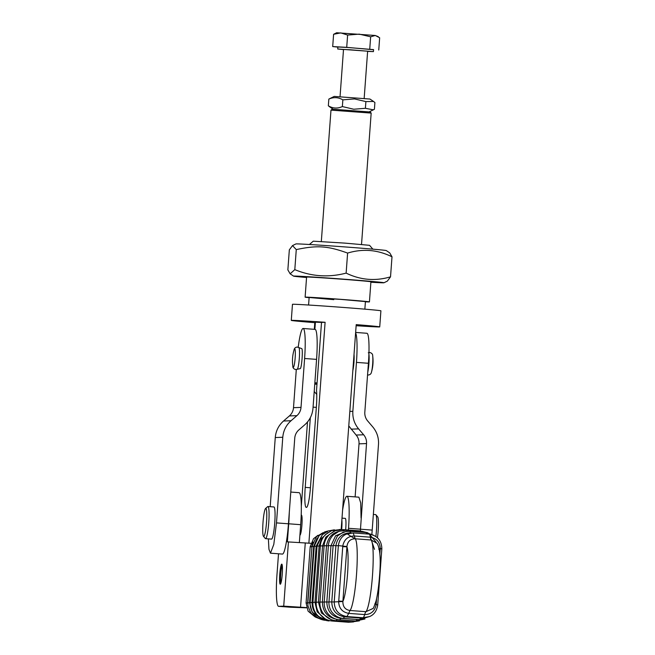 <?xml version="1.0" encoding="UTF-8"?>
<svg xmlns="http://www.w3.org/2000/svg" width="655" height="655" viewBox="0 0 655 655"><rect width="100%" height="100%" fill="white"/><g stroke="black" fill="none" stroke-linecap="round" stroke-linejoin="round"><path stroke-width="0.98" d="M367.627 51.377L373.424 51.622L373.571 49.608L347.789 47.496L337.874 46.988L337.726 49.002L343.507 49.608M373.424 51.622L337.726 49.002M373.563 49.747L346.716 47.34L332.699 46.571L337.865 47.119M364.164 98.446L367.635 51.196L350.22 49.764L343.515 49.428L340.051 96.67M370.648 36.803L359.259 34.142L347.617 35.067L340.739 32.889L333.6 34.297L336.662 32.75L375.282 35.485L370.648 36.803L369.748 49.076M346.716 47.34L347.617 35.067M332.699 46.571L333.6 34.297M378.754 50.034L379.654 37.761L375.282 35.485L378.295 36.68M370.239 112.005L332.2 109.18L330.98 110.13L371.172 113.086L370.239 112.005M365.4 108.304L365.891 101.59L373.546 101.468L374.906 102.548L374.406 109.262L373.375 109.827L365.4 108.304L353.749 109.229L342.36 106.569C337.513 108.746 332.838 108.493 328.343 105.799L329.907 107.011M373.546 101.468L369.977 99.052L334.214 96.424L328.835 99.085C333.69 96.956 338.357 97.21 342.86 99.855L354.502 98.93L365.891 101.59M342.86 99.855L342.36 106.569M328.835 99.085L328.343 105.799M309.43 244.495L313.27 241.179L344.915 243.12L369.543 245.314L372.859 249.154M292.507 245.592L295.921 243.938A45.326 0.63 4.2 0 1 332.715 246.034A45.326 0.63 4.2 0 1 382.774 250.087A45.326 0.63 4.2 0 1 386.303 250.578L389.725 252.895L392.001 256.801C377.624 249.719 362.829 248.474 347.608 253.076C327.656 245.854 317.069 245.142 296.273 249.604L292.507 245.592L289.33 249.866L287.864 269.901L290.14 273.806L294.807 269.639L296.273 249.604M294.807 269.639C311.51 276.533 328.622 277.687 346.135 273.11C360.528 280.086 375.323 281.331 390.527 276.836L387.359 281.11L383.945 282.764A45.326 0.63 4.2 0 1 370.877 282.231M390.527 276.836L392.001 256.801M346.135 273.11L347.608 253.076M306.556 277.507A45.326 0.63 4.2 0 1 297.092 276.615A45.326 0.63 4.2 0 1 293.563 276.123A45.326 0.63 4.2 0 1 329.293 278.121A45.326 0.63 4.2 0 1 380.416 282.24A45.326 0.63 4.2 0 1 383.945 282.764M309.119 297.673A32.251 0.45 4.2 0 1 305.115 297.165L306.589 277.065A32.251 0.45 4.2 0 1 342.761 279.276A32.251 0.45 4.2 0 1 370.91 281.789L369.436 301.889A32.251 0.45 4.2 0 1 365.4 301.808M305.115 297.165A32.251 0.45 4.2 0 1 341.28 299.376A32.251 0.45 4.2 0 1 369.436 301.889M333.772 299.654L309.185 297.485L340.78 299.392L365.416 301.595L364.86 309.16M314.31 329.326L314.793 322.669A44.335 0.614 4.2 0 1 291.287 320.393L292.466 304.321A44.335 0.614 4.2 0 1 342.197 307.359A44.335 0.614 4.2 0 1 380.907 310.814L379.728 326.894A44.335 0.614 4.2 0 1 356.132 325.707M341.165 529.551L356.214 324.618A44.335 0.614 4.2 0 1 379.728 326.894M301.308 506.38L307.506 421.967M291.287 320.393A44.335 0.614 4.2 0 1 325.101 322.285L308.882 543.159M314.793 322.669L315.366 322.645M310.429 487.77L305.214 487.377A20.158 2.489 94.3 0 0 306.212 507.379A20.158 2.489 94.3 0 0 306.245 507.379L306.499 507.371A20.158 2.489 94.3 0 0 310.478 487.181L316.381 406.788A20.158 2.489 94.3 0 0 316.521 390.396L321.515 322.416L325.101 322.285M305.214 487.377L310.331 417.685M321.515 322.416L315.407 322.17L314.875 329.367M314.212 391.518L316.758 394.433M316.717 357.302L316.381 361.986M314.858 382.782L317.077 382.913M316.971 384.297L314.76 384.092M355.599 332.945A30.228 3.733 94.3 0 1 356.451 362.387L368.413 363.279A30.228 3.733 94.3 0 0 366.923 333.28L355.64 332.429M354.027 354.396A10.079 1.244 94.3 0 1 352.84 370.591M360.356 530.976L366.53 443.558A12.093 11.995 87.9 0 0 363.648 434.773L358.613 428.878C354.388 423.785 352.464 417.923 352.857 411.299L356.451 362.387M314.777 383.814L316.995 383.936M315.047 329.383A30.228 3.733 -85.7 0 1 315.08 329.383A30.228 3.733 -85.7 0 1 316.578 359.382L304.608 358.49A30.228 3.733 -85.7 0 0 303.118 328.482A30.228 3.733 -85.7 0 0 298.23 347.224M316.578 359.382L312.984 408.302C312.402 414.91 309.643 420.42 304.722 424.825L298.877 429.901A12.093 11.995 87.9 0 0 294.75 438.162L288.454 523.795L276.492 522.895L273.798 544.403L270.466 553.18L268.951 549.299L268.37 538.877M280.659 581.525L280.635 581.91A10.079 1.244 94.3 0 0 280.749 583.015M282.223 565.126L282.166 565.109A10.079 1.244 94.3 0 0 281.887 566.076L281.806 566.428A10.079 1.244 94.3 0 0 281.535 567.779L281.453 568.245A10.079 1.244 94.3 0 0 281.208 569.899L281.134 570.431A10.079 1.244 94.3 0 0 280.93 572.29L280.872 572.863A10.079 1.244 94.3 0 0 280.717 574.795L280.684 575.385A10.079 1.244 94.3 0 0 280.594 577.276L280.577 577.833A10.079 1.244 94.3 0 0 280.553 579.569L280.561 580.052A10.079 1.244 94.3 0 0 280.61 581.517M342.598 510.081A32.251 3.987 94.3 0 1 346.937 496.277A32.251 3.987 94.3 0 1 348.526 528.282L372.204 530.091L378.492 444.458C378.885 437.835 376.969 431.973 372.736 426.88L367.701 420.985A12.093 11.995 87.9 0 1 364.819 412.191L368.413 363.279M348.771 425.938L356.14 435.051A12.093 11.995 -92.1 0 1 359.014 443.844L355.116 496.891M304.608 358.49L301.013 407.402A12.093 11.995 87.9 0 1 296.887 415.663L291.041 420.739C286.12 425.144 283.361 430.654 282.78 437.262L276.492 522.895M270.188 506.675L275.264 437.548C275.845 430.933 278.604 425.423 283.525 421.018L289.371 415.941A12.093 11.995 -92.1 0 0 293.505 407.68L296.297 369.551M297.165 369.281A10.898 1.351 -85.7 0 0 297.247 369.256A10.898 1.351 -85.7 0 0 299.302 358.514A10.898 1.351 -85.7 0 0 298.877 347.584L301.603 348.583C303.249 347.895 301.685 369.24 300.113 368.675L300.08 368.675M281.748 564.135A10.079 1.244 94.3 0 1 281.765 564.135A10.079 1.244 94.3 0 1 282.256 574.206A10.079 1.244 94.3 0 1 280.274 584.227A10.079 1.244 94.3 0 1 280.258 584.227A10.079 1.244 94.3 0 1 279.767 574.157A10.079 1.244 94.3 0 1 281.748 564.135M361.061 517.999L360.725 502.975L358.899 497.178L346.937 496.277M372.204 530.091A30.228 3.733 94.3 0 1 371.86 534.283M348.526 528.282L348.394 530.01M342 518.138L345.275 518.383A10.079 1.244 94.3 0 1 345.275 518.383A10.079 1.244 94.3 0 1 345.791 528.102A10.079 1.244 94.3 0 1 345.652 529.805M265.586 508.46A14.107 1.744 94.3 0 1 265.791 508.37A14.107 1.744 94.3 0 1 266.519 522.281A14.107 1.744 94.3 0 1 263.728 536.502A14.107 1.744 94.3 0 1 263.49 536.38A14.107 1.744 94.3 0 1 262.999 522.592A14.107 1.744 94.3 0 1 265.586 508.46L267.707 506.618A16.121 1.99 94.3 0 1 267.936 506.511A16.121 1.99 94.3 0 1 267.96 506.511A16.121 1.99 94.3 0 1 268.763 522.412A16.121 1.99 94.3 0 1 265.57 538.664L271.522 539.114A16.121 1.99 -85.7 0 0 271.555 539.114A16.121 1.99 -85.7 0 0 274.748 522.862A16.121 1.99 -85.7 0 0 273.946 506.962A16.121 1.99 -85.7 0 0 273.913 506.954M270.466 553.18L282.436 554.081A30.228 3.733 -85.7 0 0 288.454 523.795M278.514 553.786L277 574.329A32.251 3.987 -85.7 0 0 278.596 606.333A32.251 3.987 -85.7 0 0 278.645 606.333L283.721 606.145L306.54 607.603M310.879 543.306L287.381 541.873L288.708 523.787A32.251 3.987 -85.7 0 0 289.281 512.603M306.597 607.824L290.615 607.234A32.251 3.987 94.3 0 1 290.558 607.234A32.251 3.987 94.3 0 1 290.501 607.226M375.872 536.478A16.121 1.99 -85.7 0 0 376.469 530.157A16.121 1.99 -85.7 0 0 375.88 514.748A16.121 1.99 -85.7 0 0 375.642 514.601A16.121 1.99 -85.7 0 0 375.61 514.601M341.664 529.543A10.079 1.244 -85.7 0 0 341.804 527.807A10.079 1.244 -85.7 0 0 341.869 520.005M265.57 538.664A16.121 1.99 94.3 0 1 265.545 538.664A16.121 1.99 94.3 0 1 265.308 538.516L263.49 536.38M290.787 492.052L299.081 492.683A32.251 3.987 94.3 0 1 300.678 524.688L299.368 542.463M377.444 537.722A14.107 1.744 -85.7 0 0 378.205 530.37A14.107 1.744 -85.7 0 0 377.689 516.885L375.88 514.748M341.411 529.543A8.065 0.999 -85.7 0 0 341.55 527.873A8.065 0.999 -85.7 0 0 341.664 522.698M298.877 347.584L297.108 347.035C295.323 347.322 294.291 348.337 294.021 350.081L294.021 350.081A9.252 1.146 94.3 0 1 294.668 348.886A9.252 1.146 94.3 0 1 295.143 358.072A9.252 1.146 94.3 0 1 293.317 367.34A9.252 1.146 94.3 0 1 292.826 366.055L292.826 366.055C292.711 367.823 293.677 368.994 295.724 369.567L300.096 368.675M301.39 515.084A10.079 1.244 94.3 0 1 301.406 515.084A10.079 1.244 94.3 0 1 301.914 525.023A10.079 1.244 94.3 0 1 299.916 535.184A10.079 1.244 94.3 0 1 299.9 535.184M378.803 549.275L380.187 549.455L380.252 548.554C379.965 542.152 376.666 538.369 370.345 537.19L354.396 535.986C348.141 536.077 344.284 539.327 342.819 545.738L342.745 546.647L346.913 546.802L342.884 601.527C342.843 606.759 345.218 609.74 349.983 610.493L365.932 611.688L372.851 608.569C373.194 608.937 374.275 606.358 376.093 600.832C377.591 594.593 378.721 586.585 379.474 576.801C380.973 559.853 380.178 548.71 377.108 543.363L371.205 539.99L355.247 538.795C350.425 538.828 347.649 541.407 346.921 546.532L346.913 546.802A28.214 3.488 94.3 0 1 347.543 573.936A28.214 3.488 94.3 0 1 342.917 601.265L338.741 601.11L338.684 602.01C339.053 608.405 342.401 612.196 348.706 613.375L346.945 616.551L362.895 617.747L369.674 616.551C372.106 615.438 376.388 613.08 377.706 605.064L381.84 548.792C381.603 540.473 377.362 535.585 369.125 534.12L353.168 532.924L346.29 534.169C343.875 535.241 339.56 537.861 338.357 545.607L334.222 601.88C334.459 610.198 338.7 615.086 346.945 616.551M353.168 532.924L355.247 538.795A36.279 4.487 94.3 0 1 356.517 574.492A36.279 4.487 94.3 0 1 349.983 610.493L348.706 613.375L364.663 614.57C370.927 614.488 374.742 611.238 376.117 604.827L376.191 603.926L375.233 603.812M342.884 601.527L334.369 601.929M346.921 546.532L338.357 545.607M378.819 548.931L380.252 548.554C382.348 548.784 382.364 548.865 380.285 548.8M374.783 603.926L377.706 605.064M316.34 407.377L313.065 407.132M349.844 411.406L352.857 411.299M358.613 428.878L351.096 429.156M293.505 407.68L301.013 407.402M356.14 435.051L363.648 434.773M359.014 443.844L366.53 443.558M289.371 415.941L296.887 415.663M283.525 421.018L291.041 420.739M282.78 437.262L275.264 437.548M288.446 541.832L283.721 606.145M290.615 607.234L278.645 606.333M368.912 354.093A10.898 1.351 94.3 0 1 367.758 372.196M288.708 523.787L300.678 524.688M300.555 607.201L305.279 542.889M372.679 363.893A9.252 1.146 94.3 0 1 371.5 371.966A38.375 38.375 0 0 0 372.695 356.001A9.252 1.146 94.3 0 1 372.679 363.893M311.976 546.663L307.629 602.936C305.549 602.862 305.558 602.944 307.654 603.173M311.788 546.9C309.692 546.663 309.684 546.589 311.764 546.655L312.943 542.086M320.287 617.943L312.107 612.097L309.578 602.674L308.513 602.805M314.261 546.417L313.704 546.401L317.249 537.845M309.578 602.674L313.704 546.401L312.648 546.532M348.1 534.545L354.936 538.77M326.526 619.417C317.151 617.698 312.32 612.048 312.026 602.461L310.707 602.567M325.609 620.318L325.609 620.326C320.753 619.949 316.692 617.714 313.401 613.62C310.928 610.1 309.84 606.374 310.151 602.453L314.285 546.18L319.173 535.561L324.815 531.868L328.499 530.877M317.045 546.213L316.152 546.188L322.309 534.767M313.393 602.494L312.026 602.461L316.152 546.188L314.842 546.295M324.896 618.648L317.184 611.827L314.973 602.281L313.401 602.363M329.637 620.58L347.289 622.16M320.328 546.041L319.108 546L321.605 538.402L327.909 532.597M316.791 602.322L314.973 602.281L319.108 546L317.536 546.09M330.898 619.458L321.409 612.949L318.428 602.133L316.594 602.207M333.428 620.26L332.576 621.055L348.526 622.25L353.528 621.923M339.699 529.649L331.757 530.575L325.625 534.48C322.391 537.821 320.631 541.603 320.336 545.836L316.209 602.117C315.874 606.374 317.085 610.403 319.837 614.185C323.308 618.377 327.549 620.67 332.576 621.055M324.094 545.91L322.555 545.861L325.83 537.108L333.837 531.336M320.385 602.182L318.428 602.133L322.555 545.861L320.729 545.926M349.271 621.66L348.526 622.25M337.219 619.384C327.631 617.624 322.678 611.844 322.375 602.027L320.287 602.076M337.202 619.417L336.113 620.67L352.071 621.873L359.415 620.85M353.07 620.801A24.685 3.054 94.3 0 1 352.071 621.873M343.507 530.239L342.884 529.592L335.237 530.73L329.326 534.529C326.133 537.821 324.397 541.554 324.11 545.73L326.509 545.754L322.375 602.027L324.454 602.084M328.351 545.812L326.509 545.754C328.245 536.093 333.985 531.115 343.719 530.812M359.325 531.18A24.685 3.054 -85.7 0 0 358.842 530.796L342.884 529.592M370.353 537.256L374.513 549.365M340.985 618.066A24.186 2.988 -85.7 0 0 340.854 618.361C331.79 616.707 327.115 611.238 326.829 601.961L324.487 601.994M358.752 619.581L340.854 618.361L339.691 619.794L355.64 620.989L364.95 618.991M356.86 619.442A24.186 2.988 94.3 0 0 356.803 619.564A24.685 3.054 94.3 0 1 355.64 620.989M347.158 531.344L346.356 530.206L338.897 531.344L333.264 535.029C330.267 538.164 328.638 541.701 328.368 545.648L330.963 545.689L326.829 601.961L329.023 602.027M333.108 545.754L330.963 545.689L335.597 535.774L345.832 531.524M363.034 532.31A24.685 3.054 -85.7 0 0 362.305 531.41L358.842 530.796M370.157 535.086L376.093 542.193M344.8 616.224A24.186 2.988 -85.7 0 0 344.522 616.838C336.285 615.332 332.036 610.362 331.774 601.929L329.178 601.945M364.327 617.788L360.479 618.042L344.522 616.838L343.302 618.418L359.251 619.622L369.928 616.429M360.676 617.583A24.186 2.988 94.3 0 0 360.479 618.042A24.685 3.054 94.3 0 1 359.251 619.622M338.348 545.73L335.909 545.656C337.399 537.354 342.328 533.08 350.695 532.818L349.778 531.32L345.48 531.59L342.753 532.417L337.374 536.06L333.117 545.607L335.909 545.656L331.774 601.929L334.32 602.002M351.678 532.892L350.695 532.818A24.186 2.988 94.3 0 0 350.728 532.957M366.628 533.931A24.685 3.054 -85.7 0 0 365.736 532.515L349.778 531.32M369.125 534.12A24.685 3.054 -85.7 0 1 370.345 537.19A24.186 2.988 -85.7 0 0 370.73 538.991L371.205 539.99A36.279 4.487 -85.7 0 1 372.474 575.696A36.279 4.487 -85.7 0 1 365.932 611.688L365.31 612.728A24.186 2.988 94.3 0 0 364.663 614.57A24.685 3.054 94.3 0 1 362.895 617.747M342.745 546.647L338.741 601.11M376.191 603.926L376.568 598.809M379.859 553.909L380.187 549.455M333.108 109.197L329.702 106.88M369.199 111.841L373.178 109.925M361.527 244.454L371.172 113.086M321.327 241.507L330.98 110.13M293.563 276.123L290.14 273.806M308.579 305.025L309.135 297.46M315.08 329.383L303.118 328.482M375.642 514.601L373.358 514.429M267.96 506.511L273.946 506.962M278.596 606.333L290.558 607.234M372.695 356.001C372.81 354.232 371.844 353.061 369.788 352.488L368.274 352.799M371.5 371.966C371.229 373.718 370.198 374.734 368.413 375.012L367.561 374.914M294.021 350.081A38.375 38.375 0 0 0 292.826 366.055M317.978 535.299L313.524 538.697L310.2 546.663L306.073 602.936L308.087 611.131L314.793 616.699M322.964 532.736L316.25 536.854L311.993 546.401L307.858 602.674L307.965 605.908L310.724 612.802L315.391 617.075L319.951 618.885M334.377 529.813L328.196 530.992L322.276 534.791L317.061 545.992L312.934 602.264C312.607 606.465 313.794 610.435 316.504 614.169C319.927 618.295 324.119 620.555 329.072 620.932M340.616 529.576L339.38 529.477M324.11 545.73L319.976 602.002C319.648 606.153 320.811 610.083 323.464 613.792C326.894 617.992 331.111 620.285 336.113 620.67M328.368 545.648L324.233 601.92C323.93 605.85 325.011 609.568 327.492 613.096C330.775 617.182 334.844 619.417 339.691 619.794M367.963 532.851L362.305 531.41L346.356 530.206M333.117 545.607L328.982 601.888C328.704 605.425 329.661 608.798 331.848 612.007C334.893 615.921 338.709 618.058 343.302 618.418M373.121 535.029L365.736 532.515"/></g></svg>
